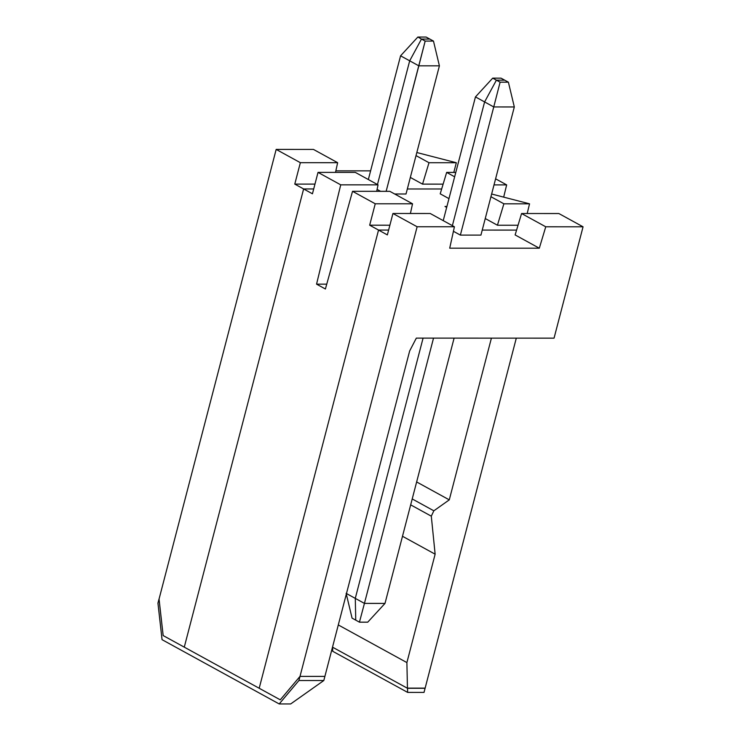 <?xml version="1.0" encoding="UTF-8"?>
<svg xmlns="http://www.w3.org/2000/svg" width="741" height="741" viewBox="0 0 741 741"><rect width="100%" height="100%" fill="white"/><g stroke="black" fill="none" stroke-linecap="round" stroke-linejoin="round"><path stroke-width="1.11" d="M378.03 184.852L355.319 172.394L318.019 172.384L340.73 184.842L378.03 184.852L340.73 184.842L316.555 284.146L326.753 284.146L316.555 284.146L340.73 184.842L318.019 172.384L312.443 193.79L303.625 188.955L184.277 647.143L259.193 688.259L378.54 230.062L369.666 225.19L375.242 203.784L352.531 191.317L325.401 288.999L316.555 284.146L325.401 288.999L352.531 191.317L375.242 203.784L412.533 203.794L389.822 191.326L352.531 191.317L389.822 191.326L412.533 203.794L375.242 203.784L369.666 225.19L378.54 230.062L388.617 230.062L378.54 230.062L259.193 688.259L184.277 647.143L303.625 188.955L312.443 193.79L318.019 172.384L355.319 172.394L378.03 184.852L376.715 191.326L378.03 184.852M491.413 338.128L449.278 499.86L433.846 510.808L431.299 516.171L435.134 554.185L406.892 662.584L407.448 688.278L425.093 688.287L516.301 338.137L425.093 688.287L407.448 688.278L406.892 662.584L435.134 554.185L402.493 536.271L435.134 554.185L431.299 516.171L410.671 504.853L431.299 516.171L433.846 510.808L412.218 498.943L433.846 510.808L449.278 499.86L416.637 481.946L449.278 499.86L491.413 338.128M338.294 624.941L406.892 662.584L338.294 624.941M332.561 647.189L407.448 688.278L332.561 647.189M495.599 178.822L506.659 184.889L503.676 197.134L506.659 184.889L495.599 178.822M446.656 172.412L454.65 176.803L446.656 172.412L455.789 172.421L446.656 172.412L440.21 193.827L446.656 172.412M494.015 184.889L506.659 184.889L494.015 184.889M446.925 206.461L444.989 206.461L446.925 206.461M389.886 225.199L369.666 225.19L389.886 225.199M482.243 230.09L516.579 230.099L482.243 230.09M518.052 225.227L497.433 225.227L485.253 218.539L497.433 225.227L518.052 225.227M446.684 207.387L444.989 206.461L446.684 207.387M448.963 198.625L440.21 193.827L448.963 198.625M441.664 188.992L407.328 188.983L441.664 188.992M406.022 193.994L394.684 193.994L406.022 193.994L439.404 65.847L406.022 193.994M380.587 191.326L377.104 189.409L380.587 191.326M313.702 188.955L303.625 188.955L313.702 188.955L303.625 188.955L294.779 184.101L300.355 162.687L276.171 149.413L159.056 599.043L163.159 635.565L184.277 647.143L303.625 188.955L184.277 647.143L163.159 635.565L159.056 599.043L276.171 149.413L313.462 149.423L337.646 162.696L335.516 172.384L337.646 162.696L300.355 162.687L294.779 184.101L314.971 184.101L294.779 184.101L303.625 188.955L313.702 188.955M410.403 213.491L412.533 203.794L410.403 213.491M346.14 593.365L355.282 598.376L423.083 338.109L355.282 598.376L346.14 593.365L352.068 618.124L355.754 620.143L355.282 598.376L355.754 620.143L352.068 618.124L346.14 593.365M501.018 78.148L504.704 80.167L501.018 78.148L492.719 78.138L496.414 80.167L504.704 80.167L496.414 80.167L492.719 78.138L475.453 96.914L484.605 101.934L496.414 80.167L484.605 101.934L475.453 96.914L443.229 220.633L475.453 96.914L492.719 78.138L501.018 78.148M452.371 225.653L484.605 101.934L452.371 225.653M503.88 203.812L529.546 203.821L491.635 194.022L529.546 203.821L503.88 203.812L497.433 225.227L503.88 203.812L490.94 196.717L503.88 203.812M527.184 213.528L529.546 203.821L527.184 213.528M409.69 60.818L377.456 184.546L409.69 60.818L418.832 65.838L409.69 60.818L421.49 39.06L409.69 60.818L377.456 184.546L409.69 60.818L400.575 55.816L368.342 179.544L400.575 55.816L409.69 60.818L421.49 39.06L425.177 41.079L421.49 39.06L429.789 39.06L421.49 39.06L409.69 60.818M386.144 191.326L425.177 41.079L433.476 41.079L429.789 39.06L433.476 41.079L439.404 65.847L418.832 65.838L386.144 191.326M425.177 41.079L418.832 65.838L439.404 65.847L433.476 41.079L425.177 41.079M409.662 350.956L324.891 676.394L409.662 350.956L416.331 338.109L409.662 350.956M558.871 213.538L583.056 226.811L554.055 338.146L416.331 338.109L554.055 338.146L583.056 226.811L558.871 213.538L521.571 213.528L558.871 213.538M423.083 338.109L355.282 598.376L364.433 603.396L433.531 338.109L364.433 603.396L355.282 598.376L355.754 620.143L359.441 622.171L364.433 603.396L385.005 603.406L367.74 622.171L359.441 622.171L355.754 620.143L355.282 598.376L423.083 338.109M454.103 338.118L385.005 603.406L454.103 338.118M364.433 603.396L359.441 622.171L367.74 622.171L385.005 603.406L364.433 603.396M480.937 235.101L460.365 235.101L453.427 231.294L460.365 235.101L493.747 106.945L484.605 101.934L493.747 106.945L500.101 82.186L496.414 80.167L484.605 101.934L496.414 80.167L500.101 82.186L508.391 82.186L504.704 80.167L496.414 80.167L504.704 80.167L508.391 82.186L514.319 106.954L480.937 235.101L514.319 106.954L493.747 106.945L460.365 235.101L480.937 235.101M388.617 230.062L378.54 230.062L387.358 234.906L392.934 213.491L430.234 213.501L392.934 213.491L417.127 226.765L300.003 676.394L324.891 676.394L300.003 676.394L280.274 699.828L300.003 676.394L417.127 226.765L454.418 226.774L417.127 226.765L392.934 213.491L387.358 234.906L378.54 230.062L259.193 688.259L280.274 699.828L259.193 688.259L378.54 230.062L388.617 230.062M449.713 248.179L539.309 248.207L515.125 234.934L521.571 213.528L545.756 226.792L583.056 226.811L545.756 226.792L539.309 248.207L449.713 248.179L454.418 226.774L430.234 213.501L454.418 226.774L449.713 248.179M500.101 82.186L493.747 106.945L514.319 106.954L508.391 82.186L500.101 82.186M521.571 213.528L515.125 234.934L539.309 248.207L545.756 226.792L521.571 213.528M410.338 177.432L422.546 184.129L428.993 162.724L416.025 155.61L428.993 162.724L422.546 184.129L443.127 184.139L422.546 184.129L410.338 177.432M416.822 152.526L456.326 162.733L453.807 172.421L456.326 162.733L428.993 162.724L456.326 162.733L416.822 152.526M335.858 170.847L370.611 170.856L335.858 170.847M276.171 149.413L300.355 162.687L337.646 162.696L313.462 149.423L276.171 149.413M429.789 39.06L421.49 39.06L417.841 37.05L400.575 55.816L417.841 37.05L421.49 39.06L429.789 39.06L426.131 37.05L417.841 37.05L426.131 37.05L429.789 39.06M162.057 639.668L157.944 603.146L159.056 599.024L163.159 635.546L159.019 599.024L157.944 603.146L162.057 639.668L279.2 703.95L298.929 680.516L300.003 676.394L280.274 699.828L163.131 635.546L280.274 699.828L300.003 676.394L298.929 680.516L279.2 703.95L162.057 639.668M324.891 676.394L323.817 680.516L290.676 703.95L279.2 703.95L290.676 703.95L323.817 680.516L298.929 680.516L323.817 680.516L324.891 676.394L300.003 676.394L324.891 676.394M425.13 688.12L407.541 688.12L407.633 692.4L424.019 692.409L425.13 688.12L424.019 692.409L407.633 692.4L332.718 651.293L332.626 647.013L332.718 651.293L407.633 692.4L407.541 688.12L425.13 688.12"/></g></svg>
